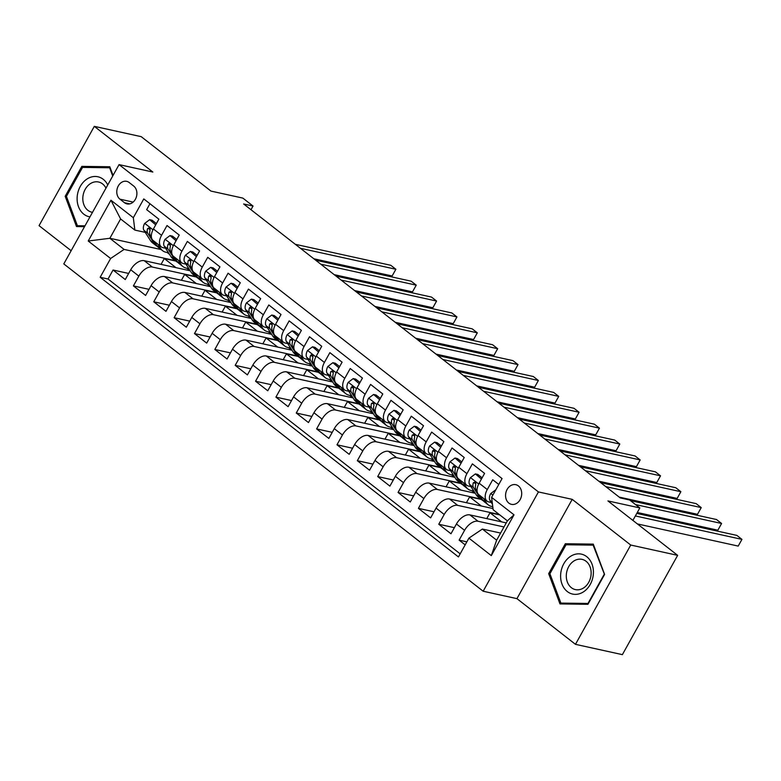 <?xml version="1.0" encoding="UTF-8"?>
<svg xmlns="http://www.w3.org/2000/svg" width="781" height="781" viewBox="0 0 781 781"><rect width="100%" height="100%" fill="white"/><g stroke="black" fill="none" stroke-linecap="round" stroke-linejoin="round"><path stroke-width="1.17" d="M518.408 485.928A10.065 7.976 -77.6 0 0 515.792 484.689A10.065 7.976 -77.6 0 0 506.361 491.064A10.065 7.976 -77.6 0 0 508.851 503.101A10.065 7.976 -77.6 0 0 511.467 504.35A10.065 7.976 -77.6 0 0 520.898 497.975A10.065 7.976 -77.6 0 0 518.408 485.928M575.47 644.335L622.379 654.644L677.644 555.35L630.736 545.04L572.209 499.352L538.431 491.932L483.166 591.227L516.944 598.646L575.47 644.335L630.736 545.04M538.431 491.932L119.063 164.615L63.798 263.91L483.166 591.227M119.063 164.615L152.842 172.045L94.316 126.356L39.05 225.65L71.149 250.711M94.316 126.356L141.224 136.665L210.958 191.091L242.852 198.101L253.034 206.047L243.652 203.987L620.26 497.927L629.642 499.996L639.824 507.933L607.921 500.924L677.644 555.35M498.776 484.474L492.733 479.749L487.276 489.55L479.134 483.195A12.584 7.185 128 0 0 478.899 494.763L487.041 501.119A12.584 7.185 -52 0 1 487.276 489.55M479.134 483.195L484.591 473.393L472.368 463.865L466.921 473.657L458.779 467.302A12.584 7.185 128 0 0 458.545 478.87L466.687 485.226A12.584 7.185 -52 0 1 466.921 473.657M458.779 467.302L464.226 457.51L452.014 447.972L446.566 457.773L438.424 451.418A12.584 7.185 128 0 0 438.18 462.987L446.332 469.342A12.584 7.185 -52 0 1 446.566 457.773M438.424 451.418L443.872 441.616L431.659 432.088L426.211 441.88L418.06 435.525A12.584 7.185 128 0 0 417.825 447.093L425.967 453.449A12.584 7.185 -52 0 1 426.211 441.88M418.06 435.525L423.517 425.733L411.304 416.195L405.847 425.996L397.705 419.641A12.584 7.185 128 0 0 397.47 431.21L405.612 437.565A12.584 7.185 -52 0 1 405.847 425.996M397.705 419.641L403.162 409.84L390.939 400.311L385.492 410.103L377.35 403.748A12.584 7.185 128 0 0 377.116 415.316L385.258 421.672A12.584 7.185 -52 0 1 385.492 410.103M377.35 403.748L382.797 393.956L370.584 384.418L365.137 394.21L356.995 387.854A12.584 7.185 128 0 0 356.751 399.423L364.893 405.778A12.584 7.185 -52 0 1 365.137 394.21M356.995 387.854L362.443 378.063L350.23 368.525L344.772 378.326L336.631 371.971A12.584 7.185 128 0 0 336.396 383.539L344.538 389.895A12.584 7.185 -52 0 1 344.772 378.326M336.631 371.971L342.088 362.169L329.875 352.641L324.418 362.433L316.276 356.077A12.584 7.185 128 0 0 316.041 367.646L324.183 374.001A12.584 7.185 -52 0 1 324.418 362.433M316.276 356.077L321.733 346.286L309.51 336.748L304.063 346.549L295.921 340.194A12.584 7.185 128 0 0 295.687 351.762L303.829 358.118A12.584 7.185 -52 0 1 304.063 346.549M295.921 340.194L301.368 330.392L289.155 320.864L283.708 330.656L275.566 324.3A12.584 7.185 128 0 0 275.322 335.869L283.464 342.224A12.584 7.185 -52 0 1 283.708 330.656M275.566 324.3L281.014 314.509L268.801 304.971L263.343 314.772L255.202 308.417A12.584 7.185 128 0 0 254.967 319.985L263.109 326.341A12.584 7.185 -52 0 1 263.343 314.772M255.202 308.417L260.659 298.615L248.446 289.087L242.989 298.879L234.847 292.524A12.584 7.185 128 0 0 234.612 304.092L242.754 310.447A12.584 7.185 -52 0 1 242.989 298.879M234.847 292.524L240.294 282.732L228.081 273.194L222.634 282.986L214.492 276.63A12.584 7.185 128 0 0 214.258 288.209L222.4 294.564A12.584 7.185 -52 0 1 222.634 282.986M214.492 276.63L219.939 266.838L207.726 257.31L202.279 267.102L194.137 260.747A12.584 7.185 128 0 0 193.893 272.315L202.035 278.671A12.584 7.185 -52 0 1 202.279 267.102M194.137 260.747L199.585 250.955L187.372 241.417L181.914 251.209L173.772 244.853A12.584 7.185 128 0 0 173.538 256.422L181.68 262.777A12.584 7.185 -52 0 1 181.914 251.209M173.772 244.853L179.23 235.061L167.017 225.524L161.56 235.325A12.584 7.185 128 0 0 161.325 246.894A12.584 7.185 128 0 0 163.092 247.704L165.592 248.26M190.193 270.782L144.192 260.678A12.584 7.185 128 0 0 130.71 269.757L125.263 279.549L113.05 270.021L128.66 273.448M195.758 276.572L152.334 267.034A12.584 7.185 128 0 0 138.852 276.113L133.405 285.905L149.015 289.341M133.405 285.905L145.617 295.443L151.075 285.651A12.584 7.185 128 0 1 164.547 276.562L210.548 286.676M230.903 302.559L184.912 292.455A12.584 7.185 128 0 0 171.429 301.534L165.972 311.336L153.759 301.798L169.37 305.225M251.267 318.453L205.266 308.339A12.584 7.185 128 0 0 191.784 317.428L186.337 327.219L174.124 317.691L189.734 321.118M271.622 334.336L225.621 324.232A12.584 7.185 128 0 0 212.139 333.311L206.692 343.113L194.479 333.575L210.089 337.011M291.977 350.23L245.986 340.116A12.584 7.185 128 0 0 232.504 349.205L227.046 358.996L214.834 349.468L230.444 352.895M312.332 366.113L266.341 356.009A12.584 7.185 128 0 0 252.859 365.088L247.401 374.89L235.188 365.352L250.799 368.788M332.696 382.007L286.695 371.893A12.584 7.185 128 0 0 273.213 380.982L267.766 390.773L255.553 381.245L271.163 384.672M353.051 397.9L307.05 387.786A12.584 7.185 128 0 0 293.568 396.875L288.121 406.667L275.908 397.129L291.518 400.565M373.406 413.784L327.415 403.679A12.584 7.185 128 0 0 313.933 412.758L308.475 422.56L296.263 413.022L311.873 416.449M393.761 429.677L347.77 419.563A12.584 7.185 128 0 0 334.288 428.652L328.84 438.444L316.617 428.915L332.228 432.342M414.125 445.56L368.124 435.456A12.584 7.185 128 0 0 354.642 444.535L349.195 454.337L336.982 444.799L352.592 448.235M434.48 461.454L388.479 451.34A12.584 7.185 128 0 0 374.997 460.429L369.55 470.221L357.337 460.692L372.947 464.119M454.835 477.337L408.844 467.233A12.584 7.185 128 0 0 395.362 476.312L389.904 486.114L377.692 476.576L393.302 480.012M475.19 493.231L429.199 483.117A12.584 7.185 128 0 0 415.717 492.206L410.269 501.998L398.046 492.469L413.657 495.896M492.996 508.558L449.553 499.01A12.584 7.185 128 0 0 436.071 508.099L430.624 517.891L418.411 508.353L434.021 511.789M506.264 522.889L469.908 514.904A12.584 7.185 128 0 0 456.436 523.983L450.979 533.774L438.766 524.246L454.376 527.673M487.041 501.119A12.584 7.185 -52 0 0 488.808 501.929L491.308 502.486M466.687 485.226A12.584 7.185 -52 0 0 468.454 486.046L470.953 486.592M446.332 469.342A12.584 7.185 -52 0 0 448.099 470.152L450.598 470.709M425.967 453.449A12.584 7.185 -52 0 0 427.734 454.269L430.233 454.815M405.612 437.565A12.584 7.185 -52 0 0 407.379 438.375L409.879 438.922M385.258 421.672A12.584 7.185 -52 0 0 387.025 422.492L389.524 423.038M364.893 405.778A12.584 7.185 -52 0 0 366.67 406.598L369.169 407.145M344.538 389.895A12.584 7.185 -52 0 0 346.305 390.705L348.804 391.261M324.183 374.001A12.584 7.185 -52 0 0 325.95 374.821L328.45 375.368M303.829 358.118A12.584 7.185 -52 0 0 305.596 358.928L308.095 359.485M283.464 342.224A12.584 7.185 -52 0 0 285.241 343.044L287.74 343.591M263.109 326.341A12.584 7.185 -52 0 0 264.876 327.151L267.375 327.698M242.754 310.447A12.584 7.185 -52 0 0 244.521 311.268L247.021 311.814M222.4 294.564A12.584 7.185 -52 0 0 224.167 295.374L226.666 295.921M202.035 278.671A12.584 7.185 -52 0 0 203.802 279.481L206.311 280.037M181.68 262.777A12.584 7.185 -52 0 0 183.447 263.597L185.946 264.144M119.971 199.194L124.452 202.689A9.753 7.722 -77.6 0 0 126.981 203.9A9.753 7.722 -77.6 0 0 136.119 197.72A9.753 7.722 -77.6 0 0 133.707 186.054L129.226 182.559A9.753 7.722 -77.6 0 0 126.698 181.348A9.753 7.722 -77.6 0 0 117.56 187.528A9.753 7.722 -77.6 0 0 119.971 199.194L133.151 202.094M500.601 533.062L482.385 529.059L496.638 540.179L507.396 520.859L493.143 509.729L491.61 497.351L502.066 478.568L143.782 198.921L133.326 217.704L134.849 230.083L145.237 232.367M491.61 497.351L514.005 514.825L491.298 555.623L468.912 538.138L458.447 556.931L100.163 277.275L110.619 258.491L88.224 241.017L110.931 200.219L133.326 217.704M503.999 526.96L478.06 521.259L469.908 514.904M499.244 514.494L457.695 505.366L449.553 499.01M480.754 499.02L437.34 489.472L429.199 483.117M460.399 483.127L416.986 473.589L408.844 467.233M440.045 467.243L396.621 457.695L388.479 451.34M419.69 451.35L376.266 441.812L368.124 435.456M399.325 435.466L355.911 425.918L347.77 419.563M378.97 419.573L335.557 410.035L327.415 403.679M358.616 403.689L315.192 394.141L307.05 387.786M338.261 387.796L294.837 378.248L286.695 371.893M317.896 371.902L274.482 362.364L266.341 356.009M297.541 356.019L254.128 346.471L245.986 340.116M277.187 340.125L233.763 330.588L225.621 324.232M256.832 324.242L213.408 314.694L205.266 308.339M236.467 308.349L193.053 298.811L184.912 292.455M216.112 292.465L172.699 282.917L164.547 276.562M113.05 270.021L108.042 279.012L460.165 553.846M478.06 521.259A12.584 7.185 -52 0 0 464.578 530.338L459.121 540.14L465.173 544.855M438.766 524.246L444.213 514.454A12.584 7.185 -52 0 1 457.695 505.366M418.411 508.353L423.858 498.561A12.584 7.185 -52 0 1 437.34 489.472M398.046 492.469L403.504 482.668A12.584 7.185 -52 0 1 416.986 473.589M377.692 476.576L383.149 466.784A12.584 7.185 -52 0 1 396.621 457.695M357.337 460.692L362.784 450.891A12.584 7.185 -52 0 1 376.266 441.812M336.982 444.799L342.429 435.007A12.584 7.185 -52 0 1 355.911 425.918M316.617 428.915L322.075 419.114A12.584 7.185 -52 0 1 335.557 410.035M296.263 413.022L301.72 403.23A12.584 7.185 -52 0 1 315.192 394.141M275.908 397.129L281.355 387.337A12.584 7.185 -52 0 1 294.837 378.248M255.553 381.245L261 371.453A12.584 7.185 -52 0 1 274.482 362.364M235.188 365.352L240.646 355.56A12.584 7.185 -52 0 1 254.128 346.471M214.834 349.468L220.281 339.667A12.584 7.185 -52 0 1 233.763 330.588M194.479 333.575L199.926 323.783A12.584 7.185 -52 0 1 213.408 314.694M174.124 317.691L179.571 307.89A12.584 7.185 -52 0 1 193.053 298.811M153.759 301.798L159.217 292.006A12.584 7.185 -52 0 1 172.699 282.917M149.942 203.734L146.652 209.64L158.865 219.168L153.418 228.97A12.584 7.185 128 0 0 153.183 240.538L161.325 246.894M134.849 230.083L120.606 218.963L109.848 238.283L124.101 249.412L110.619 258.491M161.15 249.559L109.848 238.283L88.224 241.017M175.393 260.678L124.101 249.412M167.046 252.409L169.448 254.284M632.883 520.41L639.824 507.933M250.994 209.708L253.034 206.047M186.805 268.215L190.047 270.753M207.16 284.108L210.401 286.637M227.515 300.002L230.756 302.53M247.87 315.885L251.121 318.414M268.234 331.779L271.476 334.307M288.589 347.662L291.83 350.2M308.944 363.555L312.185 366.084M329.299 379.439L332.55 381.977M349.663 395.332L352.905 397.861M370.018 411.226L373.259 413.754M390.373 427.109L393.614 429.638M410.738 443.003L413.979 445.531M431.092 458.886L434.334 461.425M451.447 474.78L454.688 477.308M471.802 490.663L475.053 493.201M492.167 506.557L492.811 507.064M108.042 279.012L100.163 277.275M161.042 264.378L164.293 258.54L175.93 261.098M164.293 258.54L175.969 267.658M459.121 540.14L466.853 541.838M181.407 280.262L184.648 274.434L196.295 276.991M184.648 274.434L196.324 283.542M201.762 296.155L205.012 290.317L216.649 292.875M205.012 290.317L216.688 299.435M222.116 312.049L225.367 306.211L237.004 308.768M225.367 306.211L237.043 315.329M242.481 327.932L245.722 322.104L257.369 324.662M245.722 322.104L257.398 331.212M262.836 343.825L266.077 337.988L277.724 340.545M266.077 337.988L277.763 347.106M283.191 359.709L286.442 353.881L298.078 356.439M286.442 353.881L298.117 362.989M303.545 375.602L306.796 369.764L318.433 372.322M306.796 369.764L318.472 378.883M323.91 391.486L327.151 385.658L338.798 388.216M327.151 385.658L338.827 394.766M344.265 407.379L347.506 401.541L359.153 404.099M347.506 401.541L359.192 410.66M364.62 423.273L367.871 417.435L379.507 419.993M367.871 417.435L379.546 426.553M384.974 439.156L388.225 433.328L399.862 435.886M388.225 433.328L399.901 442.436M405.339 455.05L408.58 449.212L420.227 451.769M408.58 449.212L420.256 458.33M425.694 470.933L428.935 465.105L440.582 467.663M428.935 465.105L440.621 474.213M446.049 486.827L449.3 480.989L460.936 483.546M449.3 480.989L460.975 490.107M466.403 502.71L469.654 496.882L481.291 499.44M469.654 496.882L481.33 505.99M486.768 518.604L490.009 512.766L499.781 514.913M490.009 512.766L501.685 521.884M468.912 538.138L482.385 529.059M120.606 218.963L110.931 200.219M514.005 514.825L507.396 520.859M491.298 555.623L496.638 540.179M113.04 175.442L109.789 166.763L81.829 166.373L65.184 196.285L76.509 226.568L84.524 226.675M572.209 499.352L516.944 598.646M604.601 574.406L593.277 544.123L565.317 543.742L548.672 573.644L559.987 603.928L587.956 604.309L604.601 574.406M66.502 196.568L65.184 196.285M86.74 167.456L81.829 166.373M549.99 573.937L548.672 573.644M570.228 544.826L565.317 543.742M155.702 224.86L149.649 219.686L144.631 223.464A8.337 4.764 128 0 0 143.909 230.288L150.548 240.685A24.065 13.746 128 0 0 152.402 242.735L156.268 245.751A24.065 13.746 128 0 0 157.586 246.581M157.918 244.238L160.73 248.631A24.065 13.746 128 0 0 162.585 250.681A24.065 13.746 128 0 0 168.286 252.478M156.405 223.591L152.09 220.222L149.649 219.686M313.835 258.765L392.14 275.976L395.879 269.26L300.402 248.28M392.14 275.976L395.879 269.26L390.783 265.296L295.316 244.307M151.397 237.053L150.216 235.218A8.337 4.764 -52 0 1 150.05 230.454L149.376 227.759L147.609 228.55A8.337 4.764 128 0 0 147.775 233.304L154.423 243.711A24.065 13.746 128 0 0 156.268 245.751M162.585 250.681L158.709 247.655A24.065 13.746 -52 0 1 156.864 245.615L154.052 241.222M107.749 184.951A20.452 16.196 -77.6 0 0 103.229 179.298A20.452 16.196 -77.6 0 0 80.287 186.415A20.452 16.196 -77.6 0 0 83.811 214.189A20.452 16.196 -77.6 0 0 89.981 216.874M105.972 188.133A15.483 12.262 -77.6 0 0 102.584 183.916A15.483 12.262 -77.6 0 0 98.552 182.002A15.483 12.262 -77.6 0 0 84.055 191.804A15.483 12.262 -77.6 0 0 87.882 210.323A15.483 12.262 -77.6 0 0 91.914 212.237A15.483 12.262 -77.6 0 0 92.5 212.354M85.002 225.826L77.397 225.719L66.424 196.373L82.552 167.398L109.652 167.769L112.728 176.008M81.566 226.636L77.397 225.719M110.219 167.895L109.652 167.769M570.403 556.443A20.452 16.196 -77.6 0 0 561.988 584.051A20.452 16.196 -77.6 0 0 583.612 591.773A20.452 16.196 -77.6 0 0 592.037 564.165A20.452 16.196 -77.6 0 0 570.403 556.443M573.723 561.109A15.483 12.262 -77.6 0 0 566.323 577.081A15.483 12.262 -77.6 0 0 575.402 589.606A15.483 12.262 -77.6 0 0 583.719 587.859A15.483 12.262 -77.6 0 0 591.119 571.887A15.483 12.262 -77.6 0 0 582.04 559.362A15.483 12.262 -77.6 0 0 573.723 561.109M604.103 574.484L587.986 603.449L560.885 603.088L549.912 573.742L566.04 544.767L593.14 545.138L604.514 574.572M565.053 603.996L560.885 603.088M593.706 545.265L593.14 545.138M176.067 240.743L170.014 235.579L164.986 239.357A8.337 4.764 128 0 0 164.264 246.181L170.912 256.578A24.065 13.746 128 0 0 172.757 258.618L176.623 261.645A24.065 13.746 128 0 0 177.941 262.475M178.283 260.122L181.085 264.525A24.065 13.746 128 0 0 182.939 266.565A24.065 13.746 128 0 0 188.651 268.371M176.77 239.484L172.445 236.116L170.014 235.579M334.19 274.648L412.495 291.86L416.234 285.153L320.766 264.173M412.495 291.86L416.234 285.153L411.138 281.18L315.67 260.2M171.752 252.946L170.57 251.101A8.337 4.764 -52 0 1 170.414 246.347L169.731 243.643L168.784 243.535L167.964 244.443A8.337 4.764 128 0 0 168.13 249.198L174.778 259.595A24.065 13.746 128 0 0 176.623 261.645M182.939 266.565L179.074 263.548A24.065 13.746 -52 0 1 177.219 261.498L174.407 257.105M196.421 256.637L190.369 251.472L185.341 255.25A8.337 4.764 128 0 0 184.619 262.065L191.267 272.462A24.065 13.746 128 0 0 193.112 274.512L196.988 277.528A24.065 13.746 128 0 0 198.296 278.368M198.638 276.015L201.449 280.408A24.065 13.746 128 0 0 203.294 282.458A24.065 13.746 128 0 0 209.005 284.255M197.124 255.377L192.809 251.999L190.369 251.472M354.545 290.542L432.859 307.753L436.589 301.046L341.121 280.057M432.859 307.753L436.589 301.046L431.502 297.073L336.035 276.084M192.106 268.83L190.935 266.995A8.337 4.764 -52 0 1 190.769 262.24L190.095 259.536L188.328 260.327A8.337 4.764 128 0 0 188.494 265.091L195.133 275.488A24.065 13.746 128 0 0 196.988 277.528M203.294 282.458L199.428 279.442A24.065 13.746 -52 0 1 197.573 277.392L194.772 272.999M216.776 272.52L210.724 267.356L205.706 271.134A8.337 4.764 128 0 0 204.983 277.958L211.622 288.355A24.065 13.746 128 0 0 213.477 290.405L217.343 293.422A24.065 13.746 128 0 0 218.66 294.252M218.992 291.899L221.804 296.302A24.065 13.746 128 0 0 223.649 298.342A24.065 13.746 128 0 0 229.36 300.148M217.479 271.261L213.164 267.893L210.724 267.356M374.909 306.425L453.214 323.637L456.944 316.93L361.476 295.95M453.214 323.637L456.944 316.93L451.857 312.956L356.39 291.977M212.461 284.723L211.29 282.878A8.337 4.764 -52 0 1 211.124 278.124L210.45 275.42L209.503 275.312L208.683 276.22A8.337 4.764 128 0 0 208.849 280.975L215.488 291.372A24.065 13.746 128 0 0 217.343 293.422M223.649 298.342L219.783 295.325A24.065 13.746 -52 0 1 217.938 293.285L215.126 288.882M237.131 288.414L231.078 283.249L226.06 287.027A8.337 4.764 128 0 0 225.338 293.851L231.977 304.248A24.065 13.746 128 0 0 233.831 306.289L237.697 309.305A24.065 13.746 128 0 0 239.015 310.145M239.347 307.792L242.159 312.185A24.065 13.746 128 0 0 244.014 314.235A24.065 13.746 128 0 0 249.715 316.032M237.834 287.154L233.519 283.786L231.078 283.249M395.264 322.319L473.569 339.53L477.308 332.823L381.831 311.834M473.569 339.53L477.308 332.823L472.212 328.85L376.745 307.87M232.826 300.607L231.645 298.772A8.337 4.764 -52 0 1 231.479 294.017L230.805 291.313L229.038 292.104A8.337 4.764 128 0 0 229.204 296.868L235.852 307.265A24.065 13.746 128 0 0 237.697 309.305M244.014 314.235L240.138 311.219A24.065 13.746 -52 0 1 238.293 309.169L235.481 304.775M257.496 304.307L251.443 299.133L246.415 302.911A8.337 4.764 128 0 0 245.693 309.735L252.341 320.132A24.065 13.746 128 0 0 254.186 322.182L258.052 325.199A24.065 13.746 128 0 0 259.37 326.028M259.712 323.685L262.514 328.079A24.065 13.746 128 0 0 264.368 330.119A24.065 13.746 128 0 0 270.08 331.925M258.199 303.038L253.884 299.67L251.443 299.133M415.619 338.212L493.924 355.414L497.663 348.707L402.195 327.727M493.924 355.414L497.663 348.707L492.577 344.733L397.099 323.754M253.181 316.5L252.009 314.665A8.337 4.764 -52 0 1 251.843 309.901L251.16 307.197L250.213 307.089L249.393 307.997A8.337 4.764 128 0 0 249.559 312.751L256.207 323.149A24.065 13.746 128 0 0 258.052 325.199M264.368 330.119L260.503 327.102A24.065 13.746 -52 0 1 258.648 325.062L255.836 320.659M277.851 320.19L271.798 315.026L266.77 318.804A8.337 4.764 128 0 0 266.048 325.628L272.696 336.025A24.065 13.746 128 0 0 274.541 338.066L278.417 341.092A24.065 13.746 128 0 0 279.725 341.922M280.067 339.569L282.878 343.962A24.065 13.746 128 0 0 284.723 346.012A24.065 13.746 128 0 0 290.434 347.809M278.553 318.931L274.238 315.563L271.798 315.026M435.974 354.096L514.288 371.307L518.018 364.6L422.55 343.62M514.288 371.307L518.018 364.6L512.932 360.627L417.464 339.647M273.535 332.394L272.364 330.548A8.337 4.764 -52 0 1 272.198 325.794L271.524 323.09L269.757 323.881A8.337 4.764 128 0 0 269.923 328.645L276.562 339.042A24.065 13.746 128 0 0 278.417 341.092M284.723 346.012L280.857 342.996A24.065 13.746 -52 0 1 279.002 340.946L276.201 336.552M298.205 336.084L292.153 330.91L287.135 334.688A8.337 4.764 128 0 0 286.412 341.512L293.051 351.909A24.065 13.746 128 0 0 294.906 353.959L298.772 356.976A24.065 13.746 128 0 0 300.089 357.805M300.421 355.462L303.233 359.856A24.065 13.746 128 0 0 305.078 361.906A24.065 13.746 128 0 0 310.789 363.702M298.908 334.815L294.593 331.447L292.153 330.91M456.338 369.989L534.643 387.2L538.373 380.484L442.905 359.504M534.643 387.2L538.373 380.484L533.286 376.51L437.819 355.531M293.89 348.277L292.719 346.442A8.337 4.764 -52 0 1 292.553 341.678L291.879 338.983L290.112 339.774A8.337 4.764 128 0 0 290.278 344.528L296.917 354.935A24.065 13.746 128 0 0 298.772 356.976M305.078 361.906L301.212 358.879A24.065 13.746 -52 0 1 299.367 356.839L296.555 352.436M318.56 351.967L312.507 346.803L307.489 350.581A8.337 4.764 128 0 0 306.767 357.405L313.415 367.802A24.065 13.746 128 0 0 315.26 369.843L319.126 372.869A24.065 13.746 128 0 0 320.444 373.699M320.776 371.346L323.588 375.749A24.065 13.746 128 0 0 325.443 377.789A24.065 13.746 128 0 0 331.144 379.586M319.263 350.708L314.948 347.34L312.507 346.803M476.693 385.873L554.998 403.084L558.737 396.377L463.26 375.397M554.998 403.084L558.737 396.377L553.641 392.404L458.174 371.424M314.255 364.171L313.074 362.325A8.337 4.764 -52 0 1 312.908 357.571L312.234 354.867L311.287 354.759L310.467 355.667A8.337 4.764 128 0 0 310.633 360.422L317.281 370.819A24.065 13.746 128 0 0 319.126 372.869M325.443 377.789L321.567 374.773A24.065 13.746 -52 0 1 319.722 372.722L316.91 368.329M338.925 367.861L332.872 362.696L327.844 366.474A8.337 4.764 128 0 0 327.122 373.289L333.77 383.686A24.065 13.746 128 0 0 335.615 385.736L339.481 388.753A24.065 13.746 128 0 0 340.799 389.582M341.141 387.239L343.943 391.632A24.065 13.746 128 0 0 345.798 393.683A24.065 13.746 128 0 0 351.509 395.479M339.628 366.592L335.313 363.224L332.872 362.696M497.048 401.766L575.353 418.977L579.092 412.261L483.624 391.281M575.353 418.977L579.092 412.261L574.006 408.297L478.528 387.308M334.61 380.054L333.438 378.219A8.337 4.764 -52 0 1 333.272 373.455L332.589 370.76L330.822 371.551A8.337 4.764 128 0 0 330.988 376.315L337.636 386.712A24.065 13.746 128 0 0 339.481 388.753M345.798 393.683L341.932 390.666A24.065 13.746 -52 0 1 340.077 388.616L337.265 384.223M359.28 383.744L353.227 378.58L348.209 382.358A8.337 4.764 128 0 0 347.477 389.182L354.125 399.579A24.065 13.746 128 0 0 355.98 401.629L359.846 404.646A24.065 13.746 128 0 0 361.154 405.476M361.496 403.123L364.307 407.526A24.065 13.746 128 0 0 366.152 409.566A24.065 13.746 128 0 0 371.863 411.372M359.982 382.485L355.667 379.117L353.227 378.58M517.413 417.65L595.718 434.861L599.447 428.154L503.979 407.174M595.718 434.861L599.447 428.154L594.361 424.181L498.893 403.201M354.964 395.947L353.793 394.102A8.337 4.764 -52 0 1 353.627 389.348L352.953 386.644L352.006 386.536L351.186 387.444A8.337 4.764 128 0 0 351.352 392.199L357.991 402.596A24.065 13.746 128 0 0 359.846 404.646M366.152 409.566L362.286 406.55A24.065 13.746 -52 0 1 360.441 404.509L357.63 400.106M379.634 399.638L373.582 394.473L368.564 398.251A8.337 4.764 128 0 0 367.841 405.066L374.48 415.472A24.065 13.746 128 0 0 376.335 417.513L380.201 420.529A24.065 13.746 128 0 0 381.519 421.369M381.85 419.016L384.662 423.409A24.065 13.746 128 0 0 386.507 425.46A24.065 13.746 128 0 0 392.218 427.256M380.337 398.378L376.022 395.01L373.582 394.473M537.767 433.543L616.072 450.754L619.802 444.047L524.334 423.058M616.072 450.754L619.802 444.047L614.715 440.074L519.248 419.085M375.319 411.831L374.148 409.996A8.337 4.764 -52 0 1 373.982 405.241L373.308 402.537L371.541 403.328A8.337 4.764 128 0 0 371.707 408.092L378.355 418.489A24.065 13.746 128 0 0 380.201 420.529M386.507 425.46L382.641 422.443A24.065 13.746 -52 0 1 380.796 420.393L377.984 416M399.989 415.531L393.946 410.357L388.918 414.135A8.337 4.764 128 0 0 388.196 420.959L394.844 431.356A24.065 13.746 128 0 0 396.689 433.406L400.555 436.423A24.065 13.746 128 0 0 401.873 437.253M402.205 434.91L405.017 439.303A24.065 13.746 128 0 0 406.872 441.343A24.065 13.746 128 0 0 412.583 443.149M400.692 414.262L396.377 410.894L393.946 410.357M558.122 449.436L636.427 466.638L640.166 459.931L544.699 438.951M636.427 466.638L640.166 459.931L635.07 455.958L539.603 434.978M395.684 427.724L394.503 425.889A8.337 4.764 -52 0 1 394.337 421.125L393.663 418.421L392.716 418.313L391.896 419.221A8.337 4.764 128 0 0 392.062 423.976L398.71 434.373A24.065 13.746 128 0 0 400.555 436.423M406.872 441.343L402.996 438.326A24.065 13.746 -52 0 1 401.151 436.286L398.339 431.883M420.354 431.415L414.301 426.25L409.273 430.028A8.337 4.764 128 0 0 408.551 436.852L415.199 447.249A24.065 13.746 128 0 0 417.044 449.29L420.91 452.306A24.065 13.746 128 0 0 422.228 453.146M422.57 450.793L425.372 455.186A24.065 13.746 128 0 0 427.227 457.236A24.065 13.746 128 0 0 432.938 459.033M421.057 430.155L416.742 426.787L414.301 426.25M578.477 465.32L656.782 482.531L660.521 475.824L565.053 454.835M656.782 482.531L660.521 475.824L655.435 471.851L559.957 450.871M416.039 443.608L414.867 441.773A8.337 4.764 -52 0 1 414.701 437.018L414.018 434.314L412.251 435.105A8.337 4.764 128 0 0 412.417 439.869L419.065 450.266A24.065 13.746 128 0 0 420.91 452.306M427.227 457.236L423.361 454.22A24.065 13.746 -52 0 1 421.506 452.17L418.704 447.777M440.709 447.308L434.656 442.134L429.638 445.912A8.337 4.764 128 0 0 428.906 452.736L435.554 463.133A24.065 13.746 128 0 0 437.409 465.183L441.275 468.2A24.065 13.746 128 0 0 442.593 469.03M442.925 466.687L445.736 471.08A24.065 13.746 128 0 0 447.581 473.13A24.065 13.746 128 0 0 453.292 474.926M441.411 446.039L437.096 442.671L434.656 442.134M598.842 481.213L677.147 498.424L680.876 491.708L585.408 470.728M677.147 498.424L680.876 491.708L675.79 487.735L580.322 466.755M436.394 459.501L435.222 457.666A8.337 4.764 -52 0 1 435.056 452.902L434.382 450.198L433.435 450.09L432.615 450.998A8.337 4.764 128 0 0 432.781 455.753L439.42 466.15A24.065 13.746 128 0 0 441.275 468.2M447.581 473.13L443.715 470.103A24.065 13.746 -52 0 1 441.87 468.063L439.059 463.66M461.063 463.192L455.011 458.027L449.993 461.805A8.337 4.764 128 0 0 449.27 468.629L455.909 479.026A24.065 13.746 128 0 0 457.764 481.067L461.63 484.093A24.065 13.746 128 0 0 462.948 484.923M463.279 482.57L466.091 486.973A24.065 13.746 128 0 0 467.936 489.013A24.065 13.746 128 0 0 473.647 490.81M461.766 461.932L457.451 458.564L455.011 458.027M619.196 497.097L697.501 514.308L701.231 507.601L605.763 486.622M697.501 514.308L701.231 507.601L696.144 503.628L600.677 482.648M456.758 475.395L455.577 473.55A8.337 4.764 -52 0 1 455.411 468.795L454.737 466.091L453.79 465.984L452.97 466.892A8.337 4.764 128 0 0 453.136 471.646L459.784 482.043A24.065 13.746 128 0 0 461.63 484.093M467.936 489.013L464.07 485.997A24.065 13.746 -52 0 1 462.225 483.947L459.413 479.554M481.428 479.085L475.375 473.911L470.347 477.699A8.337 4.764 128 0 0 469.625 484.513L476.273 494.91A24.065 13.746 128 0 0 478.118 496.96L481.984 499.977A24.065 13.746 128 0 0 483.302 500.806M483.634 498.463L486.446 502.857A24.065 13.746 128 0 0 488.301 504.907A24.065 13.746 128 0 0 492.762 506.635M482.121 477.816L477.806 474.448L475.375 473.911M637.286 512.492L717.856 530.201L721.595 523.485L635.509 504.565M717.856 530.201L721.595 523.485L716.499 519.521L630.413 500.601M477.113 491.278L475.932 489.443A8.337 4.764 -52 0 1 475.766 484.679L475.092 481.984L473.325 482.775A8.337 4.764 128 0 0 473.491 487.539L480.139 497.936A24.065 13.746 128 0 0 481.984 499.977M488.301 504.907L484.435 501.88A24.065 13.746 -52 0 1 482.58 499.84L479.768 495.447M495.73 489.804L490.702 493.582A8.337 4.764 128 0 0 489.98 500.406L492.469 504.301M637.394 523.924L738.211 546.085L741.95 539.378L635.363 515.948M738.211 546.085L741.95 539.378L736.864 535.405L636.779 513.41M152.334 267.034L144.192 260.678M138.852 276.113L130.71 269.757M464.578 530.338L456.436 523.983M444.213 514.454L436.071 508.099M423.858 498.561L415.717 492.206M403.504 482.668L395.362 476.312M383.149 466.784L374.997 460.429M362.784 450.891L354.642 444.535M342.429 435.007L334.288 428.652M322.075 419.114L313.933 412.758M301.72 403.23L293.568 396.875M281.355 387.337L273.213 380.982M261 371.453L252.859 365.088M240.646 355.56L232.504 349.205M220.281 339.667L212.139 333.311M199.926 323.783L191.784 317.428M179.571 307.89L171.429 301.534M159.217 292.006L151.075 285.651M161.56 235.325L153.418 228.97M129.792 203.87L124.452 202.689M152.978 229.799L144.758 223.376M154.423 243.711L150.548 240.685M160.73 248.631L156.864 245.615M147.775 233.304L143.909 230.288M151.329 236.087L150.216 235.218M150.167 229.116L147.609 228.55M173.343 245.683L165.113 239.259M174.778 259.595L170.912 256.578M181.085 264.525L177.219 261.498M168.13 249.198L164.264 246.181M171.683 251.97L170.57 251.101M170.522 245L167.964 244.443M193.698 261.576L185.468 255.153M195.133 275.488L191.267 272.462M201.449 280.408L197.573 277.392M188.494 265.091L184.619 262.065M192.048 267.863L190.935 266.995M190.876 260.893L188.328 260.327M214.053 277.46L205.823 271.036M215.488 291.372L211.622 288.355M221.804 296.302L217.938 293.285M208.849 280.975L204.983 277.958M212.403 283.747L211.29 282.878M211.241 276.777L208.683 276.22M234.407 293.353L226.187 286.93M235.852 307.265L231.977 304.248M242.159 312.185L238.293 309.169M229.204 296.868L225.338 293.851M232.758 299.64L231.645 298.772M231.596 292.67L229.038 292.104M254.772 309.237L246.542 302.823M256.207 323.149L252.341 320.132M262.514 328.079L258.648 325.062M249.559 312.751L245.693 309.735M253.112 315.534L252.009 314.665M251.951 308.554L249.393 307.997M275.127 325.13L266.897 318.707M276.562 339.042L272.696 336.025M282.878 343.962L279.002 340.946M269.923 328.645L266.048 325.628M273.477 331.417L272.364 330.548M272.305 324.447L269.757 323.881M295.482 341.014L287.262 334.6M296.917 354.935L293.051 351.909M303.233 359.856L299.367 356.839M290.278 344.528L286.412 341.512M293.832 347.311L292.719 346.442M292.67 340.34L290.112 339.774M315.836 356.907L307.616 350.484M317.281 370.819L313.415 367.802M323.588 375.749L319.722 372.722M310.633 360.422L306.767 357.405M314.187 363.194L313.074 362.325M313.025 356.224L310.467 355.667M336.201 372.801L327.971 366.377M337.636 386.712L333.77 383.686M343.943 391.632L340.077 388.616M330.988 376.315L327.122 373.289M334.551 379.088L333.438 378.219M333.38 372.117L330.822 371.551M356.556 388.684L348.326 382.26M357.991 402.596L354.125 399.579M364.307 407.526L360.441 404.509M351.352 392.199L347.477 389.182M354.906 394.971L353.793 394.102M353.734 388.001L351.186 387.444M376.911 404.578L368.691 398.154M378.355 418.489L374.48 415.472M384.662 423.409L380.796 420.393M371.707 408.092L367.841 405.066M375.261 410.865L374.148 409.996M374.099 403.894L371.541 403.328M397.265 420.461L389.045 414.047M398.71 434.373L394.844 431.356M405.017 439.303L401.151 436.286M392.062 423.976L388.196 420.959M395.616 426.758L394.503 425.889M394.454 419.778L391.896 419.221M417.63 436.354L409.4 429.931M419.065 450.266L415.199 447.249M425.372 455.186L421.506 452.17M412.417 439.869L408.551 436.852M415.98 442.642L414.867 441.773M414.809 435.671L412.251 435.105M437.985 452.238L429.755 445.824M439.42 466.15L435.554 463.133M445.736 471.08L441.87 468.063M432.781 455.753L428.906 452.736M436.335 458.535L435.222 457.666M435.163 451.564L432.615 450.998M458.34 468.131L450.12 461.708M459.784 482.043L455.909 479.026M466.091 486.973L462.225 483.947M453.136 471.646L449.27 468.629M456.69 474.418L455.577 473.55M455.528 467.448L452.97 466.892M478.704 484.025L470.474 477.601M480.139 497.936L476.273 494.91M486.446 502.857L482.58 499.84M473.491 487.539L469.625 484.513M477.045 490.312L475.932 489.443M475.883 483.341L473.325 482.775M492.87 495.086L490.829 493.485M492.206 502.134L489.98 500.406"/></g></svg>
